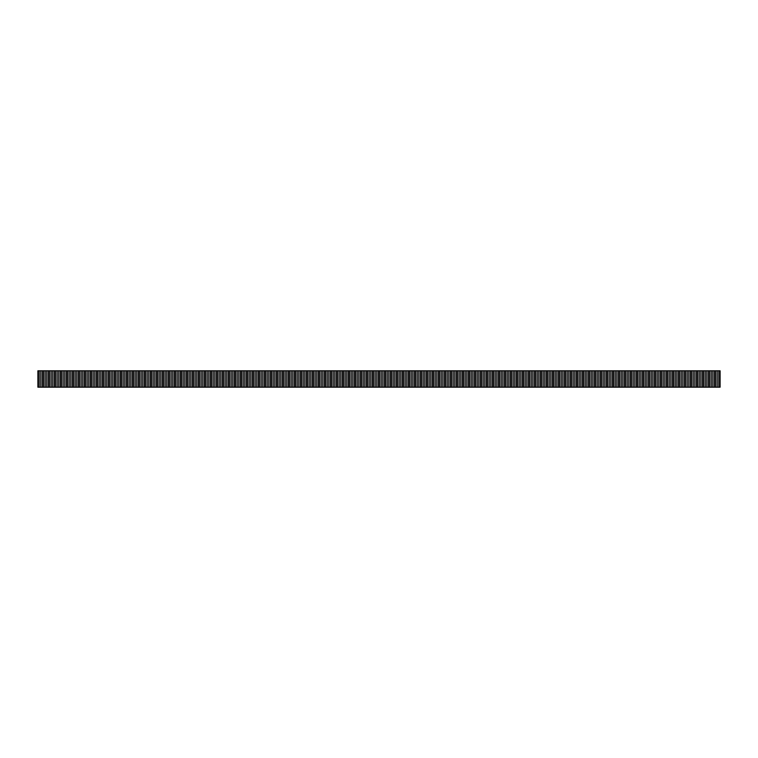 <?xml version="1.0" encoding="UTF-8"?>
<svg xmlns="http://www.w3.org/2000/svg" width="758" height="758" viewBox="0 0 758 758"><rect width="100%" height="100%" fill="white"/><g stroke="black" fill="none" stroke-linecap="round" stroke-linejoin="round"><path stroke-width="0.57" stroke-dasharray="3.79 2.84" d="M37.9 387.186L37.9 370.814L720.1 370.814L720.1 387.186L37.9 387.186"/><path stroke-width="1.14" d="M39.16 387.186L37.9 387.186L37.9 370.814L720.1 370.814L720.1 387.186L39.16 387.186L39.16 370.814M718.84 387.186L718.84 370.814M42.334 387.186L42.334 370.814M43.594 387.186L43.594 370.814M40.771 387.186L40.771 370.814M48.332 387.186L48.332 370.814M49.592 387.186L49.592 370.814M46.769 387.186L46.769 370.814M45.158 387.186L45.158 370.814M54.339 387.186L54.339 370.814M55.599 387.186L55.599 370.814M52.766 387.186L52.766 370.814M51.165 387.186L51.165 370.814M60.337 387.186L60.337 370.814M61.597 387.186L61.597 370.814M58.773 387.186L58.773 370.814M57.163 387.186L57.163 370.814M66.334 387.186L66.334 370.814M67.595 387.186L67.595 370.814M64.771 387.186L64.771 370.814M63.16 387.186L63.16 370.814M72.332 387.186L72.332 370.814M73.602 387.186L73.602 370.814M70.769 387.186L70.769 370.814M69.158 387.186L69.158 370.814M78.339 387.186L78.339 370.814M79.599 387.186L79.599 370.814M76.776 387.186L76.776 370.814M75.165 387.186L75.165 370.814M84.337 387.186L84.337 370.814M85.597 387.186L85.597 370.814M82.774 387.186L82.774 370.814M81.163 387.186L81.163 370.814M90.335 387.186L90.335 370.814M91.604 387.186L91.604 370.814M88.771 387.186L88.771 370.814M87.161 387.186L87.161 370.814M96.342 387.186L96.342 370.814M97.602 387.186L97.602 370.814M94.778 387.186L94.778 370.814M93.168 387.186L93.168 370.814M102.339 387.186L102.339 370.814M103.6 387.186L103.6 370.814M100.776 387.186L100.776 370.814M99.165 387.186L99.165 370.814M108.337 387.186L108.337 370.814M109.607 387.186L109.607 370.814M106.774 387.186L106.774 370.814M105.163 387.186L105.163 370.814M114.344 387.186L114.344 370.814M115.604 387.186L115.604 370.814M112.781 387.186L112.781 370.814M111.17 387.186L111.17 370.814M120.342 387.186L120.342 370.814M121.602 387.186L121.602 370.814M118.779 387.186L118.779 370.814M117.168 387.186L117.168 370.814M126.34 387.186L126.34 370.814M127.609 387.186L127.609 370.814M124.776 387.186L124.776 370.814M123.166 387.186L123.166 370.814M132.347 387.186L132.347 370.814M133.607 387.186L133.607 370.814M130.783 387.186L130.783 370.814M129.173 387.186L129.173 370.814M138.344 387.186L138.344 370.814M139.605 387.186L139.605 370.814M136.781 387.186L136.781 370.814M135.17 387.186L135.17 370.814M144.342 387.186L144.342 370.814M145.602 387.186L145.602 370.814M142.779 387.186L142.779 370.814M141.168 387.186L141.168 370.814M150.349 387.186L150.349 370.814M151.609 387.186L151.609 370.814M148.776 387.186L148.776 370.814M147.175 387.186L147.175 370.814M156.347 387.186L156.347 370.814M157.607 387.186L157.607 370.814M154.784 387.186L154.784 370.814M153.173 387.186L153.173 370.814M162.345 387.186L162.345 370.814M163.605 387.186L163.605 370.814M160.781 387.186L160.781 370.814M159.171 387.186L159.171 370.814M168.342 387.186L168.342 370.814M169.612 387.186L169.612 370.814M166.779 387.186L166.779 370.814M165.168 387.186L165.168 370.814M174.349 387.186L174.349 370.814M175.61 387.186L175.61 370.814M172.786 387.186L172.786 370.814M171.175 387.186L171.175 370.814M180.347 387.186L180.347 370.814M181.607 387.186L181.607 370.814M178.784 387.186L178.784 370.814M177.173 387.186L177.173 370.814M186.345 387.186L186.345 370.814M187.614 387.186L187.614 370.814M184.781 387.186L184.781 370.814M183.171 387.186L183.171 370.814M192.352 387.186L192.352 370.814M193.612 387.186L193.612 370.814M190.789 387.186L190.789 370.814M189.178 387.186L189.178 370.814M198.35 387.186L198.35 370.814M199.61 387.186L199.61 370.814M196.786 387.186L196.786 370.814M195.176 387.186L195.176 370.814M204.347 387.186L204.347 370.814M205.617 387.186L205.617 370.814M202.784 387.186L202.784 370.814M201.173 387.186L201.173 370.814M210.354 387.186L210.354 370.814M211.615 387.186L211.615 370.814M208.791 387.186L208.791 370.814M207.18 387.186L207.18 370.814M216.352 387.186L216.352 370.814M217.612 387.186L217.612 370.814M214.789 387.186L214.789 370.814M213.178 387.186L213.178 370.814M222.35 387.186L222.35 370.814M223.61 387.186L223.61 370.814M220.786 387.186L220.786 370.814M219.176 387.186L219.176 370.814M228.357 387.186L228.357 370.814M229.617 387.186L229.617 370.814M226.784 387.186L226.784 370.814M225.183 387.186L225.183 370.814M234.355 387.186L234.355 370.814M235.615 387.186L235.615 370.814M232.791 387.186L232.791 370.814M231.181 387.186L231.181 370.814M240.352 387.186L240.352 370.814M241.613 387.186L241.613 370.814M238.789 387.186L238.789 370.814M237.178 387.186L237.178 370.814M246.359 387.186L246.359 370.814M247.62 387.186L247.62 370.814M244.787 387.186L244.787 370.814M243.185 387.186L243.185 370.814M252.357 387.186L252.357 370.814M253.617 387.186L253.617 370.814M250.794 387.186L250.794 370.814M249.183 387.186L249.183 370.814M258.355 387.186L258.355 370.814M259.615 387.186L259.615 370.814M256.791 387.186L256.791 370.814M255.181 387.186L255.181 370.814M264.353 387.186L264.353 370.814M265.622 387.186L265.622 370.814M262.789 387.186L262.789 370.814M261.178 387.186L261.178 370.814M270.36 387.186L270.36 370.814M271.62 387.186L271.62 370.814M268.796 387.186L268.796 370.814M267.186 387.186L267.186 370.814M276.357 387.186L276.357 370.814M277.618 387.186L277.618 370.814M274.794 387.186L274.794 370.814M273.183 387.186L273.183 370.814M282.355 387.186L282.355 370.814M283.625 387.186L283.625 370.814M280.792 387.186L280.792 370.814M279.181 387.186L279.181 370.814M288.362 387.186L288.362 370.814M289.622 387.186L289.622 370.814M286.799 387.186L286.799 370.814M285.188 387.186L285.188 370.814M294.36 387.186L294.36 370.814M295.62 387.186L295.62 370.814M292.796 387.186L292.796 370.814M291.186 387.186L291.186 370.814M300.358 387.186L300.358 370.814M301.627 387.186L301.627 370.814M298.794 387.186L298.794 370.814M297.183 387.186L297.183 370.814M306.365 387.186L306.365 370.814M307.625 387.186L307.625 370.814M304.801 387.186L304.801 370.814M303.191 387.186L303.191 370.814M312.362 387.186L312.362 370.814M313.623 387.186L313.623 370.814M310.799 387.186L310.799 370.814M309.188 387.186L309.188 370.814M318.36 387.186L318.36 370.814M319.62 387.186L319.62 370.814M316.797 387.186L316.797 370.814M315.186 387.186L315.186 370.814M324.367 387.186L324.367 370.814M325.627 387.186L325.627 370.814M322.794 387.186L322.794 370.814M321.193 387.186L321.193 370.814M330.365 387.186L330.365 370.814M331.625 387.186L331.625 370.814M328.801 387.186L328.801 370.814M327.191 387.186L327.191 370.814M336.363 387.186L336.363 370.814M337.623 387.186L337.623 370.814M334.799 387.186L334.799 370.814M333.188 387.186L333.188 370.814M342.37 387.186L342.37 370.814M343.63 387.186L343.63 370.814M340.797 387.186L340.797 370.814M339.196 387.186L339.196 370.814M348.367 387.186L348.367 370.814M349.627 387.186L349.627 370.814M346.804 387.186L346.804 370.814M345.193 387.186L345.193 370.814M354.365 387.186L354.365 370.814M355.625 387.186L355.625 370.814M352.802 387.186L352.802 370.814M351.191 387.186L351.191 370.814M360.363 387.186L360.363 370.814M361.632 387.186L361.632 370.814M358.799 387.186L358.799 370.814M357.189 387.186L357.189 370.814M366.37 387.186L366.37 370.814M367.63 387.186L367.63 370.814M364.806 387.186L364.806 370.814M363.196 387.186L363.196 370.814M372.368 387.186L372.368 370.814M373.628 387.186L373.628 370.814M370.804 387.186L370.804 370.814M369.193 387.186L369.193 370.814M378.365 387.186L378.365 370.814M379.635 387.186L379.635 370.814M376.802 387.186L376.802 370.814M375.191 387.186L375.191 370.814M384.372 387.186L384.372 370.814M385.632 387.186L385.632 370.814M382.809 387.186L382.809 370.814M381.198 387.186L381.198 370.814M390.37 387.186L390.37 370.814M391.63 387.186L391.63 370.814M388.807 387.186L388.807 370.814M387.196 387.186L387.196 370.814M396.368 387.186L396.368 370.814M397.637 387.186L397.637 370.814M394.804 387.186L394.804 370.814M393.194 387.186L393.194 370.814M402.375 387.186L402.375 370.814M403.635 387.186L403.635 370.814M400.811 387.186L400.811 370.814M399.201 387.186L399.201 370.814M408.373 387.186L408.373 370.814M409.633 387.186L409.633 370.814M406.809 387.186L406.809 370.814M405.198 387.186L405.198 370.814M414.37 387.186L414.37 370.814M415.63 387.186L415.63 370.814M412.807 387.186L412.807 370.814M411.196 387.186L411.196 370.814M420.377 387.186L420.377 370.814M421.637 387.186L421.637 370.814M418.804 387.186L418.804 370.814M417.203 387.186L417.203 370.814M426.375 387.186L426.375 370.814M427.635 387.186L427.635 370.814M424.812 387.186L424.812 370.814M423.201 387.186L423.201 370.814M432.373 387.186L432.373 370.814M433.633 387.186L433.633 370.814M430.809 387.186L430.809 370.814M429.199 387.186L429.199 370.814M438.38 387.186L438.38 370.814M439.64 387.186L439.64 370.814M436.807 387.186L436.807 370.814M435.206 387.186L435.206 370.814M444.377 387.186L444.377 370.814M445.638 387.186L445.638 370.814M442.814 387.186L442.814 370.814M441.203 387.186L441.203 370.814M450.375 387.186L450.375 370.814M451.635 387.186L451.635 370.814M448.812 387.186L448.812 370.814M447.201 387.186L447.201 370.814M456.373 387.186L456.373 370.814M457.642 387.186L457.642 370.814M454.809 387.186L454.809 370.814M453.199 387.186L453.199 370.814M462.38 387.186L462.38 370.814M463.64 387.186L463.64 370.814M460.817 387.186L460.817 370.814M459.206 387.186L459.206 370.814M468.378 387.186L468.378 370.814M469.638 387.186L469.638 370.814M466.814 387.186L466.814 370.814M465.204 387.186L465.204 370.814M474.375 387.186L474.375 370.814M475.645 387.186L475.645 370.814M472.812 387.186L472.812 370.814M471.201 387.186L471.201 370.814M480.382 387.186L480.382 370.814M481.643 387.186L481.643 370.814M478.819 387.186L478.819 370.814M477.208 387.186L477.208 370.814M486.38 387.186L486.38 370.814M487.64 387.186L487.64 370.814M484.817 387.186L484.817 370.814M483.206 387.186L483.206 370.814M492.378 387.186L492.378 370.814M493.647 387.186L493.647 370.814M490.814 387.186L490.814 370.814M489.204 387.186L489.204 370.814M498.385 387.186L498.385 370.814M499.645 387.186L499.645 370.814M496.822 387.186L496.822 370.814M495.211 387.186L495.211 370.814M504.383 387.186L504.383 370.814M505.643 387.186L505.643 370.814M502.819 387.186L502.819 370.814M501.209 387.186L501.209 370.814M510.38 387.186L510.38 370.814M511.641 387.186L511.641 370.814M508.817 387.186L508.817 370.814M507.206 387.186L507.206 370.814M516.388 387.186L516.388 370.814M517.648 387.186L517.648 370.814M514.815 387.186L514.815 370.814M513.213 387.186L513.213 370.814M522.385 387.186L522.385 370.814M523.645 387.186L523.645 370.814M520.822 387.186L520.822 370.814M519.211 387.186L519.211 370.814M528.383 387.186L528.383 370.814M529.643 387.186L529.643 370.814M526.819 387.186L526.819 370.814M525.209 387.186L525.209 370.814M534.39 387.186L534.39 370.814M535.65 387.186L535.65 370.814M532.817 387.186L532.817 370.814M531.216 387.186L531.216 370.814M540.388 387.186L540.388 370.814M541.648 387.186L541.648 370.814M538.824 387.186L538.824 370.814M537.214 387.186L537.214 370.814M546.385 387.186L546.385 370.814M547.646 387.186L547.646 370.814M544.822 387.186L544.822 370.814M543.211 387.186L543.211 370.814M552.383 387.186L552.383 370.814M553.653 387.186L553.653 370.814M550.82 387.186L550.82 370.814M549.209 387.186L549.209 370.814M558.39 387.186L558.39 370.814M559.65 387.186L559.65 370.814M556.827 387.186L556.827 370.814M555.216 387.186L555.216 370.814M564.388 387.186L564.388 370.814M565.648 387.186L565.648 370.814M562.824 387.186L562.824 370.814M561.214 387.186L561.214 370.814M570.386 387.186L570.386 370.814M571.655 387.186L571.655 370.814M568.822 387.186L568.822 370.814M567.211 387.186L567.211 370.814M576.393 387.186L576.393 370.814M577.653 387.186L577.653 370.814M574.829 387.186L574.829 370.814M573.219 387.186L573.219 370.814M582.39 387.186L582.39 370.814M583.651 387.186L583.651 370.814M580.827 387.186L580.827 370.814M579.216 387.186L579.216 370.814M588.388 387.186L588.388 370.814M589.658 387.186L589.658 370.814M586.825 387.186L586.825 370.814M585.214 387.186L585.214 370.814M594.395 387.186L594.395 370.814M595.655 387.186L595.655 370.814M592.832 387.186L592.832 370.814M591.221 387.186L591.221 370.814M600.393 387.186L600.393 370.814M601.653 387.186L601.653 370.814M598.829 387.186L598.829 370.814M597.219 387.186L597.219 370.814M606.391 387.186L606.391 370.814M607.651 387.186L607.651 370.814M604.827 387.186L604.827 370.814M603.216 387.186L603.216 370.814M612.398 387.186L612.398 370.814M613.658 387.186L613.658 370.814M610.825 387.186L610.825 370.814M609.224 387.186L609.224 370.814M618.395 387.186L618.395 370.814M619.656 387.186L619.656 370.814M616.832 387.186L616.832 370.814M615.221 387.186L615.221 370.814M624.393 387.186L624.393 370.814M625.653 387.186L625.653 370.814M622.83 387.186L622.83 370.814M621.219 387.186L621.219 370.814M630.391 387.186L630.391 370.814M631.66 387.186L631.66 370.814M628.827 387.186L628.827 370.814M627.217 387.186L627.217 370.814M636.398 387.186L636.398 370.814M637.658 387.186L637.658 370.814M634.834 387.186L634.834 370.814M633.224 387.186L633.224 370.814M642.396 387.186L642.396 370.814M643.656 387.186L643.656 370.814M640.832 387.186L640.832 370.814M639.221 387.186L639.221 370.814M648.393 387.186L648.393 370.814M649.663 387.186L649.663 370.814M646.83 387.186L646.83 370.814M645.219 387.186L645.219 370.814M654.4 387.186L654.4 370.814M655.661 387.186L655.661 370.814M652.837 387.186L652.837 370.814M651.226 387.186L651.226 370.814M660.398 387.186L660.398 370.814M661.658 387.186L661.658 370.814M658.835 387.186L658.835 370.814M657.224 387.186L657.224 370.814M666.396 387.186L666.396 370.814M667.665 387.186L667.665 370.814M664.832 387.186L664.832 370.814M663.222 387.186L663.222 370.814M672.403 387.186L672.403 370.814M673.663 387.186L673.663 370.814M670.839 387.186L670.839 370.814M669.229 387.186L669.229 370.814M678.401 387.186L678.401 370.814M679.661 387.186L679.661 370.814M676.837 387.186L676.837 370.814M675.226 387.186L675.226 370.814M684.398 387.186L684.398 370.814M685.668 387.186L685.668 370.814M682.835 387.186L682.835 370.814M681.224 387.186L681.224 370.814M690.405 387.186L690.405 370.814M691.666 387.186L691.666 370.814M688.842 387.186L688.842 370.814M687.231 387.186L687.231 370.814M696.403 387.186L696.403 370.814M697.663 387.186L697.663 370.814M694.84 387.186L694.84 370.814M693.229 387.186L693.229 370.814M702.401 387.186L702.401 370.814M703.661 387.186L703.661 370.814M700.837 387.186L700.837 370.814M699.227 387.186L699.227 370.814M708.408 387.186L708.408 370.814M709.668 387.186L709.668 370.814M706.835 387.186L706.835 370.814M705.234 387.186L705.234 370.814M714.406 387.186L714.406 370.814M715.666 387.186L715.666 370.814M712.842 387.186L712.842 370.814M711.231 387.186L711.231 370.814M717.229 387.186L717.229 370.814"/></g></svg>
